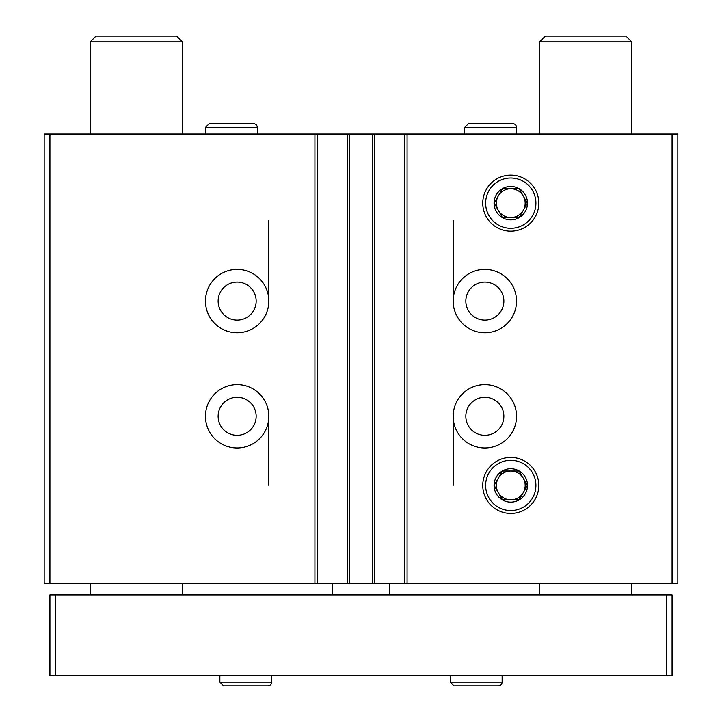 <?xml version="1.0" encoding="UTF-8"?>
<svg xmlns="http://www.w3.org/2000/svg" width="722" height="722" viewBox="0 0 722 722"><rect width="100%" height="100%" fill="white"/><g stroke="black" fill="none" stroke-linecap="round" stroke-linejoin="round"><path stroke-width="1.08" d="M268.828 301.092A31.687 31.687 0 0 1 221.302 328.528A31.687 31.687 0 0 1 221.302 273.647A31.687 31.687 0 0 1 268.828 301.092L268.828 220.445M268.828 416.305A31.687 31.687 0 0 1 221.302 443.741A31.687 31.687 0 0 1 221.302 388.86A31.687 31.687 0 0 1 268.828 416.305L268.828 485.428M672.074 134.03L672.074 583.358L677.832 583.358L677.832 134.03L49.926 134.03L49.926 583.358L44.168 583.358L44.168 134.03L49.926 134.03M672.074 583.358L49.926 583.358M516.537 301.092A31.687 31.687 0 0 1 469.011 328.528A31.687 31.687 0 0 1 469.011 273.647A31.687 31.687 0 0 1 516.537 301.092M516.537 416.305A31.687 31.687 0 0 1 469.011 443.741A31.687 31.687 0 0 1 469.011 388.86A31.687 31.687 0 0 1 516.537 416.305M482.756 203.162A28.023 28.023 0 0 0 524.786 227.421A28.023 28.023 0 0 0 524.786 178.894A28.023 28.023 0 0 0 482.756 203.162M482.756 485.428A28.023 28.023 0 0 0 524.786 509.696A28.023 28.023 0 0 0 524.786 461.168A28.023 28.023 0 0 0 482.756 485.428M404.78 134.03L404.78 583.358M374.826 134.03L374.826 583.358M347.174 134.03L347.174 583.358M317.22 134.03L317.22 583.358M503.866 416.305A19.007 19.007 0 0 1 475.347 432.767A19.007 19.007 0 0 1 475.347 399.835A19.007 19.007 0 0 1 503.866 416.305M256.157 416.305A19.007 19.007 0 0 1 227.638 432.767A19.007 19.007 0 0 1 227.638 399.835A19.007 19.007 0 0 1 256.157 416.305M503.866 301.092A19.007 19.007 0 0 1 475.347 317.554A19.007 19.007 0 0 1 475.347 284.63A19.007 19.007 0 0 1 503.866 301.092M256.157 301.092A19.007 19.007 0 0 1 227.638 317.554A19.007 19.007 0 0 1 227.638 284.63A19.007 19.007 0 0 1 256.157 301.092M453.172 220.445L453.172 301.092M453.172 416.305L453.172 485.428M332.201 583.358L332.201 594.883M389.799 583.358L389.799 594.883M631.75 41.858L539.578 41.858L545.345 36.1L625.992 36.1L631.75 41.858L631.75 134.03M631.75 583.358L631.75 594.883M666.316 594.883L49.926 594.883L49.926 675.53L672.074 675.53L672.074 594.883L666.316 594.883L666.316 675.53M55.684 594.883L55.684 675.53M182.422 41.858L90.25 41.858L96.008 36.1L176.655 36.1L182.422 41.858L182.422 134.03M182.422 583.358L182.422 594.883M450.293 675.53L450.293 682.155L454.039 685.9L498.388 685.9C500.662 685.674 501.916 684.429 502.133 682.155L450.293 682.155L450.293 675.53M219.867 675.53L219.867 682.155L223.612 685.9L267.961 685.9C270.236 685.674 271.49 684.429 271.707 682.155L219.867 682.155L219.867 675.53M510.779 460.293A25.144 25.144 0 0 1 532.547 497.999A25.144 25.144 0 0 1 489.002 497.999A25.144 25.144 0 0 1 510.779 460.293M510.779 468.722A16.705 16.705 0 0 1 526.916 489.751A16.705 16.705 0 0 1 502.422 499.895A16.705 16.705 0 0 1 510.779 468.722M519.091 471.024L502.458 471.024L494.146 485.428L502.458 499.832L519.091 499.832L527.403 485.428L519.091 471.024L502.458 471.024L494.146 485.428L502.458 499.832L519.091 499.832L523.251 492.63L527.403 485.428L519.091 471.024M523.251 492.63A14.404 14.404 0 0 1 498.306 492.63A14.404 14.404 0 0 1 510.779 471.024A14.404 14.404 0 0 1 523.251 492.63M510.779 175.139A28.023 28.023 0 0 1 535.038 217.169A28.023 28.023 0 0 1 486.511 217.169A28.023 28.023 0 0 1 510.779 175.139M510.779 178.018A25.144 25.144 0 0 1 532.547 215.725A25.144 25.144 0 0 1 489.002 215.725A25.144 25.144 0 0 1 510.779 178.018M510.779 186.456A16.705 16.705 0 0 1 526.916 207.485A16.705 16.705 0 0 1 502.422 217.629A16.705 16.705 0 0 1 510.779 186.456M519.091 188.758L502.458 188.758L494.146 203.162L502.458 217.557L519.091 217.557L527.403 203.162L519.091 188.758L502.458 188.758L494.146 203.162L502.458 217.557L519.091 217.557L523.251 210.364L527.403 203.162L519.091 188.758M523.251 210.364A14.404 14.404 0 0 1 498.306 210.364A14.404 14.404 0 0 1 510.779 188.758A14.404 14.404 0 0 1 523.251 210.364M205.463 127.406L205.463 134.03L205.463 127.406L209.209 123.661L205.463 127.406L257.312 127.406C257.086 125.132 255.841 123.886 253.566 123.661L209.209 123.661M464.697 127.406L464.697 134.03L464.697 127.406L468.434 123.661L464.697 127.406L516.537 127.406C516.311 125.132 515.066 123.886 512.791 123.661L468.434 123.661M314.918 134.03L314.918 583.358M349.475 134.03L349.475 583.358M372.525 134.03L372.525 583.358M407.082 134.03L407.082 583.358M539.578 41.858L539.578 134.03M539.578 583.358L539.578 594.883M90.25 41.858L90.25 134.03M90.25 583.358L90.25 594.883M502.133 675.53L502.133 682.155M271.707 675.53L271.707 682.155M257.312 134.03L257.312 127.406M516.537 134.03L516.537 127.406"/></g></svg>
